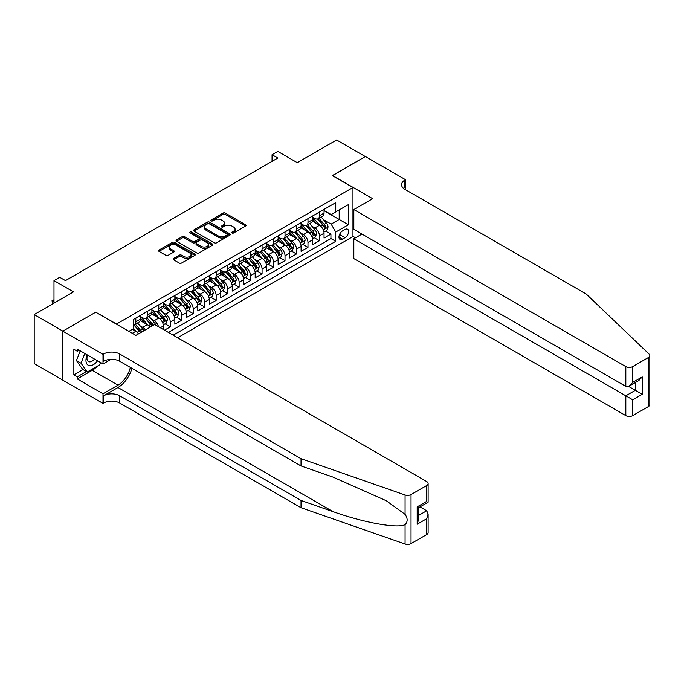 <?xml version="1.0" encoding="UTF-8"?>
<svg xmlns="http://www.w3.org/2000/svg" width="684" height="684" viewBox="0 0 684 684"><rect width="100%" height="100%" fill="white"/><g stroke="black" fill="none" stroke-linecap="round" stroke-linejoin="round"><path stroke-width="1.03" d="M232.03 232.996A1.111 0.641 0 0 0 233.612 232.996L245.582 226.088A1.59 0.923 0 0 0 246.043 225.438A1.59 0.923 0 0 0 245.582 224.779L225.301 213.075A1.59 0.923 0 0 0 223.052 213.075L211.082 219.983A1.111 0.641 0 0 0 210.749 220.445A1.111 0.641 0 0 0 211.082 220.898A1.111 0.641 0 0 0 212.656 220.898L214.203 220A5.096 2.941 0 0 1 221.419 220L223.104 220.975A5.096 2.941 0 0 1 224.6 223.061A5.096 2.941 0 0 1 223.104 225.139L221.556 226.036A1.111 0.641 0 0 0 221.231 226.489A1.111 0.641 0 0 0 221.556 226.943A1.111 0.641 0 0 0 223.129 226.943L224.685 226.053A5.096 2.941 0 0 1 231.893 226.053L233.577 227.028A5.096 2.941 0 0 1 235.074 229.106A5.096 2.941 0 0 1 233.577 231.192L232.03 232.081A1.111 0.641 0 0 0 231.705 232.543A1.111 0.641 0 0 0 232.03 232.996L232.03 232.081M173.591 258.475A1.59 0.923 0 0 0 173.129 259.125A1.59 0.923 0 0 0 173.591 259.775L179.285 263.058A1.59 0.923 0 0 0 181.534 263.058L194.829 255.38A1.59 0.923 0 0 0 195.299 254.73A1.59 0.923 0 0 0 194.829 254.08L174.548 242.375A1.59 0.923 0 0 0 172.3 242.375L159.004 250.053A1.59 0.923 0 0 0 158.543 250.703A1.59 0.923 0 0 0 159.004 251.353L165.879 255.32A1.59 0.923 0 0 0 168.127 255.32L173.822 252.037A1.59 0.923 0 0 0 174.283 251.387A1.59 0.923 0 0 0 173.822 250.737L170.41 248.762A4.258 2.462 0 0 1 169.162 247.027A4.258 2.462 0 0 1 171.795 244.752A4.258 2.462 0 0 1 176.438 245.291L189.784 252.994A4.258 2.462 0 0 1 191.033 254.73A4.258 2.462 0 0 1 188.408 257.004A4.258 2.462 0 0 1 183.765 256.474L181.534 255.192A1.59 0.923 0 0 0 179.285 255.192L173.591 258.475L173.591 259.775L179.285 256.517L179.285 255.192M95.888 312.289L116.545 324.019L352.961 187.519L332.304 175.591L365.299 156.542L336.613 139.981L297.301 162.672L277.789 151.412L272.052 154.721L277.789 158.038L65.476 280.62L59.739 277.302L53.993 280.62L53.993 303.14M95.888 312.092L62.894 331.142L34.2 314.572L73.504 291.88L53.993 280.62M214.314 242.829A1.59 0.923 0 0 0 216.572 242.829L229.867 235.159A1.59 0.923 0 0 0 230.328 234.509A1.59 0.923 0 0 0 229.867 233.86L209.586 222.146A1.59 0.923 0 0 0 207.338 222.146L194.042 229.824A1.59 0.923 0 0 0 193.572 230.474A1.59 0.923 0 0 0 194.042 231.124L214.314 242.829M190.597 233.235A1.111 0.641 0 0 1 191.734 233.389L191.734 232.064L212.348 243.966A1.59 0.923 0 0 1 212.81 244.624A1.59 0.923 0 0 1 212.348 245.274L199.053 252.943A1.59 0.923 0 0 1 196.804 252.943L176.523 241.238L176.523 239.939A1.59 0.923 0 0 0 176.053 240.588A1.59 0.923 0 0 0 176.523 241.238M176.523 239.939L182.209 236.655A1.59 0.923 0 0 1 184.466 236.655L192.691 241.401A1.59 0.923 0 0 0 194.94 241.401L198.719 239.22A1.59 0.923 0 0 0 199.181 238.571A1.59 0.923 0 0 0 198.719 237.921L190.152 232.979A1.111 0.641 0 0 1 189.827 232.526A1.111 0.641 0 0 1 190.52 231.927A1.111 0.641 0 0 1 191.734 232.064M62.834 380.142L34.2 363.606L34.2 314.572M164.519 330.175L170.256 326.867L165.032 323.848M162.783 312.417L165.665 314.076A6.489 3.745 60 0 1 170.256 322.027L174.847 319.377L174.847 324.216L181.73 320.24L176.515 317.222M174.258 305.791L177.139 307.449A6.489 3.745 60 0 1 181.73 315.401L186.322 312.75L186.322 317.59L193.213 313.614L187.989 310.596M185.74 299.164L188.622 300.823A6.489 3.745 60 0 1 193.213 308.775L197.796 306.124L197.796 310.964L204.687 306.988L199.463 303.97M197.214 292.538L200.096 294.197A6.489 3.745 60 0 1 204.687 302.148L209.278 299.498L209.278 304.337L216.161 300.361L210.937 297.343M208.688 285.912L211.57 287.571A6.489 3.745 60 0 1 216.161 295.522L220.752 292.872L220.752 297.711L227.635 293.735L222.42 290.717M220.171 279.286L223.052 280.944A6.489 3.745 60 0 1 227.635 288.896L232.227 286.245L232.227 291.085L239.118 287.109L233.894 284.099M231.645 272.659L234.526 274.318A6.489 3.745 60 0 1 239.118 282.27L243.709 279.619L243.709 284.458L250.592 280.483L245.368 277.473M243.119 266.033L246.001 267.692A6.489 3.745 60 0 1 250.592 275.643L255.183 272.993L255.183 277.832L262.066 273.856L256.851 270.847M254.593 259.407L257.475 261.066A6.489 3.745 60 0 1 262.066 269.017L266.657 266.367L266.657 271.206L273.549 267.23L268.325 264.221M266.076 252.781L268.957 254.448A6.489 3.745 60 0 1 273.549 262.391L278.14 259.74L278.14 264.58L285.023 260.604L279.799 257.594M277.55 246.154L280.431 247.822A6.489 3.745 60 0 1 285.023 255.773L289.614 253.123L289.614 257.953L296.497 253.978L291.281 250.968M289.024 239.528L291.906 241.196A6.489 3.745 60 0 1 296.497 249.147L301.088 246.496L301.088 251.327L307.98 247.352L302.756 244.342M300.507 232.902L303.388 234.569A6.489 3.745 60 0 1 307.98 242.521L312.562 239.87L312.562 244.701L319.454 240.725L319.454 235.894A6.489 3.745 -120 0 0 314.862 227.943L311.981 226.276M314.23 237.716L319.454 240.725M138.51 333.86A6.489 3.745 -120 0 0 135.825 331.304L132.38 329.32M149.993 327.234A6.489 3.745 -120 0 0 147.299 324.678L140.203 320.582M145.401 329.885A6.489 3.745 60 0 0 142.708 327.328L139.827 325.669M163.373 329.517L163.373 326.003A6.489 3.745 -120 0 0 158.782 318.051L151.686 313.956M158.508 326.713A6.489 3.745 60 0 0 154.191 320.702L151.309 319.043M174.847 319.377A6.489 3.745 -120 0 0 170.256 311.425L163.16 307.33M186.322 312.75A6.489 3.745 -120 0 0 181.73 304.799L174.634 300.703M197.796 306.124A6.489 3.745 -120 0 0 193.213 298.173L186.108 294.077M209.278 299.498A6.489 3.745 -120 0 0 204.687 291.546L197.59 287.451M220.752 292.872A6.489 3.745 -120 0 0 216.161 284.92L209.065 280.825M232.227 286.245A6.489 3.745 -120 0 0 227.635 278.294L220.539 274.198M243.709 279.619A6.489 3.745 -120 0 0 239.118 271.668L232.021 267.572M255.183 272.993A6.489 3.745 -120 0 0 250.592 265.041L243.495 260.946M266.657 266.367A6.489 3.745 -120 0 0 262.066 258.415L254.97 254.32M278.14 259.74A6.489 3.745 -120 0 0 273.549 251.797L266.452 247.693M289.614 253.123A6.489 3.745 -120 0 0 285.023 245.171L277.926 241.067M301.088 246.496A6.489 3.745 -120 0 0 296.497 238.545L289.4 234.441M312.562 239.87A6.489 3.745 -120 0 0 307.98 231.919L300.874 227.815M345.044 229.465L342.522 230.918A5.027 2.907 120 0 0 339.23 235.356A5.027 2.907 120 0 0 340.008 239.391A5.027 2.907 120 0 0 342.522 239.135L345.044 237.681A5.027 2.907 120 0 0 348.336 233.244A5.027 2.907 120 0 0 347.558 229.217A5.027 2.907 120 0 0 345.044 229.465M177.66 337.768L352.961 236.553L352.961 187.519M173.18 335.186L335.75 241.324L335.75 232.047L331.159 224.096L323.455 219.649M128.883 331.338L133.756 328.525L133.756 319.248L335.75 202.626L335.75 211.903L348.37 204.619L348.37 224.762L335.75 232.047M140.417 316.461L142.708 317.786A6.489 3.745 60 0 0 145.957 318.111L150.548 315.461A6.489 3.745 -120 0 0 151.891 312.485L151.891 308.775M151.891 309.835L154.191 311.16A6.489 3.745 60 0 0 157.431 311.485L162.023 308.835A6.489 3.745 -120 0 0 163.373 305.859L163.373 302.148M163.373 303.209L165.665 304.534A6.489 3.745 60 0 0 168.914 304.859L173.505 302.208A6.489 3.745 -120 0 0 174.847 299.233L174.847 295.522M174.847 296.582L177.139 297.908A6.489 3.745 60 0 0 180.388 298.233L184.979 295.582A6.489 3.745 -120 0 0 186.322 292.607L186.322 288.896M186.322 289.956L188.622 291.281A6.489 3.745 60 0 0 191.862 291.606L196.453 288.956A6.489 3.745 -120 0 0 197.796 285.98L197.796 282.27M197.796 283.33L200.096 284.655A6.489 3.745 60 0 0 203.345 284.98L207.936 282.33A6.489 3.745 -120 0 0 209.278 279.354L209.278 275.643M209.278 276.704L211.57 278.029A6.489 3.745 60 0 0 214.819 278.354L219.41 275.703A6.489 3.745 -120 0 0 220.752 272.728L220.752 269.017M220.752 270.077L223.052 271.403A6.489 3.745 60 0 0 226.293 271.728L230.884 269.077A6.489 3.745 -120 0 0 232.227 266.102L232.227 262.391M232.227 263.451L234.526 264.776A6.489 3.745 60 0 0 237.776 265.101L242.358 262.451A6.489 3.745 -120 0 0 243.709 259.475L243.709 255.765M243.709 256.825L246.001 258.15A6.489 3.745 60 0 0 249.25 258.475L253.841 255.825A6.489 3.745 -120 0 0 255.183 252.849L255.183 249.138M255.183 250.207L257.475 251.532A6.489 3.745 60 0 0 260.724 251.849L265.315 249.198A6.489 3.745 -120 0 0 266.657 246.231L266.657 242.521M266.657 243.581L268.957 244.906A6.489 3.745 60 0 0 272.198 245.223L276.789 242.572A6.489 3.745 -120 0 0 278.14 239.605L278.14 235.894M278.14 236.955L280.431 238.28A6.489 3.745 60 0 0 283.68 238.596L288.272 235.946A6.489 3.745 -120 0 0 289.614 232.979L289.614 229.268M289.614 230.328L291.906 231.654A6.489 3.745 60 0 0 295.155 231.97L299.746 229.32A6.489 3.745 -120 0 0 301.088 226.353L301.088 222.642M301.088 223.702L303.388 225.027A6.489 3.745 60 0 0 306.629 225.344L311.22 222.693A6.489 3.745 -120 0 0 312.562 219.726L312.562 216.016M168.367 332.398L330.928 238.545L330.928 234.099L324.045 238.075L324.045 233.244A6.489 3.745 -120 0 0 319.454 225.292L312.357 221.188M312.562 217.076L314.862 218.401A6.489 3.745 -120 0 0 318.111 218.718A6.489 3.745 -120 0 0 319.454 215.751L319.454 212.04M318.111 218.718L322.703 216.067A6.489 3.745 -120 0 0 324.045 213.1L324.045 209.389M135.825 318.051L135.825 321.762A6.489 3.745 60 0 1 134.483 324.738A6.489 3.745 60 0 1 133.756 324.994M134.483 324.738L139.074 322.087A6.489 3.745 -120 0 0 140.417 319.112L140.417 315.401M147.299 311.425L147.299 315.136A6.489 3.745 60 0 1 145.957 318.111M158.782 304.799L158.782 308.51A6.489 3.745 60 0 1 157.431 311.485M170.256 298.173L170.256 301.883A6.489 3.745 60 0 1 168.914 304.859M181.73 291.546L181.73 295.257A6.489 3.745 60 0 1 180.388 298.233M193.213 284.92L193.213 288.631A6.489 3.745 60 0 1 191.862 291.606M204.687 278.294L204.687 282.005A6.489 3.745 60 0 1 203.345 284.98M216.161 271.668L216.161 275.378A6.489 3.745 60 0 1 214.819 278.354M227.635 265.041L227.635 268.752A6.489 3.745 60 0 1 226.293 271.728M239.118 258.415L239.118 262.126A6.489 3.745 60 0 1 237.776 265.101M250.592 251.789L250.592 255.5A6.489 3.745 60 0 1 249.25 258.475M262.066 245.171L262.066 248.882A6.489 3.745 60 0 1 260.724 251.849M273.549 238.545L273.549 242.256A6.489 3.745 60 0 1 272.198 245.223M285.023 231.919L285.023 235.629A6.489 3.745 60 0 1 283.68 238.596M296.497 225.292L296.497 229.003A6.489 3.745 60 0 1 295.155 231.97M307.98 218.666L307.98 222.377A6.489 3.745 60 0 1 306.629 225.344M307.98 242.521L307.98 247.352M296.497 249.147L296.497 253.978M285.023 255.773L285.023 260.604M273.549 262.391L273.549 267.23M262.066 269.017L262.066 273.856M250.592 275.643L250.592 280.483M239.118 282.27L239.118 287.109M227.635 288.896L227.635 293.735M216.161 295.522L216.161 300.361M204.687 302.148L204.687 306.988M193.213 308.775L193.213 313.614M181.73 315.401L181.73 320.24M170.256 322.027L170.256 326.867M331.159 224.096L339.196 219.461L339.196 209.92L348.37 204.619M324.045 210.715L348.37 224.762M324.045 210.45L331.159 214.554L335.75 211.903M272.052 154.721L272.052 161.347M325.704 231.089L330.928 234.099M330.928 238.545L335.75 241.324M232.474 233.15L233.577 232.517A5.096 2.941 0 0 0 235.074 230.431L235.074 229.106M224.6 223.061L224.6 224.386A5.096 2.941 0 0 1 223.104 226.464L222.001 227.105M245.556 226.096L225.301 214.4A1.59 0.923 0 0 0 223.052 214.4L211.527 221.052M229.841 235.168L209.586 223.471A1.59 0.923 0 0 0 207.338 223.471L194.059 231.141M227.045 234.963A1.111 0.641 0 0 0 227.37 234.509A1.111 0.641 0 0 0 227.045 234.048L209.253 223.779A1.111 0.641 0 0 0 207.671 223.779L206.038 224.72A5.096 2.941 0 0 0 204.542 226.797A5.096 2.941 0 0 0 206.038 228.883L218.205 235.903A5.096 2.941 0 0 0 225.412 235.903L227.045 234.963L227.045 236.288A1.111 0.641 0 0 0 227.37 235.835L227.37 234.509M204.542 226.797L204.542 228.123A5.096 2.941 0 0 0 206.038 230.209L206.038 228.883M227.045 236.288L225.412 237.228A5.096 2.941 0 0 1 218.205 237.228L206.038 230.209M176.549 241.247L182.209 237.981L182.209 236.655M199.181 238.571L199.181 239.896A1.59 0.923 0 0 1 198.719 240.546L194.94 242.726A1.59 0.923 0 0 1 192.691 242.726L184.466 237.981A1.59 0.923 0 0 0 182.209 237.981M191.734 233.389L212.322 245.282M201.224 246.326A4.258 2.462 0 0 0 205.867 246.864A4.258 2.462 0 0 0 208.5 244.59A4.258 2.462 0 0 0 207.252 242.846L202.549 240.135A1.59 0.923 0 0 0 200.292 240.135L196.522 242.307A1.59 0.923 0 0 0 196.052 242.965A1.59 0.923 0 0 0 196.522 243.615L201.224 246.326L201.224 247.651A4.258 2.462 0 0 0 205.867 248.189A4.258 2.462 0 0 0 208.5 245.915L208.5 244.59M196.052 242.965L196.052 244.291A1.59 0.923 0 0 0 196.522 244.94L196.522 243.615M201.224 247.651L196.522 244.94M191.033 254.73L191.033 256.055A4.258 2.462 0 0 1 188.408 258.33A4.258 2.462 0 0 1 183.765 257.8L181.534 256.517A1.59 0.923 0 0 0 179.285 256.517M169.162 247.027L169.162 248.352A4.258 2.462 0 0 0 170.41 250.088L170.41 248.762M173.796 252.045L170.41 250.088M194.829 254.08L194.829 255.38L174.548 243.701A1.59 0.923 0 0 0 172.3 243.701L159.03 251.361M323.951 232.107L326.909 230.388L328.063 227.079A4.301 2.479 -120 0 0 326.388 223.044L321.138 216.965M320.086 225.711L313.87 218.512A12.415 7.165 -120 0 0 312.562 217.144M316.683 223.685L313.204 219.658A10.303 5.951 -120 0 0 312.562 218.966M317.521 218.957L322.831 225.096A4.301 2.479 60 0 1 324.361 228.054C325.003 228.918 325.464 228.653 325.738 227.259A4.301 2.479 -120 0 0 324.207 224.301L318.958 218.23M317.838 218.854L323.532 225.455A2.189 1.265 60 0 1 324.088 226.31L325.738 227.259M324.361 228.054L324.669 228.567M87.21 354.859A10.551 6.088 120 0 0 89.69 365.666A10.551 6.088 120 0 0 97.555 360.827M87.569 355.056A7.225 4.172 120 0 0 88.45 361.528A7.225 4.172 120 0 0 89.51 361.853A7.225 4.172 120 0 0 94.486 359.057M100.522 362.537L99.616 364.871L87.227 372.019L82.636 369.369L76.437 360.553L80.216 350.815M87.227 372.019L81.028 363.204L84.807 353.466M76.437 360.553L81.028 363.204M361.973 234.065L353.825 238.776L353.825 258.586L625.826 415.624L625.826 395.805L635.351 390.308L635.351 382.544M353.825 238.776L632.709 399.781L632.709 415.624L648.372 406.578L648.372 357.544A4.865 2.813 0 0 0 649.8 355.552A4.865 2.813 0 0 0 649.099 354.098L586.231 294.034L404.894 189.34A11.363 6.558 180 0 1 401.568 184.706A11.363 6.558 180 0 1 404.894 180.063L405.526 179.704L365.359 156.508L332.475 175.694M332.475 175.497L372.643 198.685L353.825 209.552L625.826 366.59A4.865 2.813 0 0 0 632.709 366.59L648.372 357.544M405.526 179.704L405.184 189.511M352.961 236.356L355.492 237.81M353.825 209.552L353.825 229.362L625.826 386.4L625.826 366.59M649.8 355.552L649.8 404.586A4.865 2.813 180 0 1 648.372 406.578M632.709 415.624A4.865 2.813 180 0 1 625.826 415.624M403.466 188.331A11.363 6.558 180 0 1 404.894 187.322L404.894 180.063M628.579 386.4L642.233 394.283L632.709 399.781M632.709 366.59L632.709 382.424L629.263 386.058L625.826 386.4M632.709 382.424L642.233 376.927L638.788 380.56L629.263 386.058M426.705 534.555L426.705 518.72L428.124 513.923L428.124 532.571A4.865 2.813 180 0 1 426.705 534.555L411.033 543.6A4.865 2.813 180 0 1 405.073 544.019L301.028 507.725L301.028 500.466L119.7 395.779A11.363 6.558 -0 0 0 103.635 395.779L117.981 387.495A21.144 12.209 120 0 0 131.944 368.325M301.028 500.466L332.937 511.598C363.426 522.585 397.489 528.741 405.073 524.628C407.835 521.798 407.835 518.386 405.073 514.377L386.357 500.765L332.937 477.073L301.028 465.949L119.7 361.255A11.363 6.558 -0 0 0 103.635 361.255L103.635 353.996L103.002 354.363L62.834 331.176L95.717 312.186L135.885 335.382L154.704 324.515L426.705 481.553A4.865 2.813 -0 0 1 428.124 483.537A4.865 2.813 -0 0 1 426.705 485.529L411.033 494.566L411.033 543.6M301.028 507.725L119.7 403.03A11.363 6.558 -0 0 0 103.635 403.03L103.002 403.398L62.834 380.201L62.834 331.176M301.028 465.949L301.028 458.69L119.7 353.996A11.363 6.558 -0 0 0 103.635 353.996M405.073 514.377L405.073 494.985L301.028 458.69M97.333 366.188A18.263 10.542 -60 0 1 92.272 370.3L77.292 378.945L77.292 376.824L86.423 371.557M79.13 350.191L77.292 351.251L73.855 349.259L73.855 374.841L77.292 376.824M77.292 351.251L77.292 349.131L103.002 363.974L103.002 354.363M103.002 403.398L103.002 393.787L117.981 385.143A18.263 10.542 120 0 0 130.345 367.393M77.292 378.945L103.002 393.787M419.976 506.887L426.705 510.768L428.124 513.923M111.013 359.348L103.002 363.974M405.073 494.985A4.865 2.813 -0 0 0 411.033 494.566M73.855 374.841L82.978 369.565M426.705 518.72L417.18 524.218L418.599 519.421L418.599 507.682L428.124 502.184L428.124 483.537M417.18 524.218L417.18 506.861C419.036 507.93 419.036 507.93 417.18 506.861L426.705 501.363C428.56 502.432 428.56 502.432 426.705 501.363L426.705 485.529M312.468 238.733L315.435 237.015L316.581 233.706A4.301 2.479 -120 0 0 314.905 229.662L309.664 223.591M308.612 232.338L302.396 225.139A12.415 7.165 -120 0 0 301.088 223.771M305.201 230.311L301.721 226.284A10.303 5.951 -120 0 0 301.088 225.592M306.047 225.583L311.348 231.722A4.301 2.479 60 0 1 312.887 234.68C313.529 235.544 313.99 235.279 314.264 233.885A4.301 2.479 -120 0 0 312.725 230.927L307.484 224.856M306.355 225.481L312.058 232.081A2.189 1.265 60 0 1 312.614 232.936L314.264 233.885M312.887 234.68L313.195 235.193M300.994 245.359L303.961 243.641L305.107 240.332A4.301 2.479 -120 0 0 303.431 236.288L298.19 230.217M297.138 238.964L290.922 231.765A12.415 7.165 -120 0 0 289.614 230.397M293.727 236.938L290.247 232.911A10.303 5.951 -120 0 0 289.614 232.218M294.573 232.201L299.874 238.348A4.301 2.479 60 0 1 301.405 241.307C302.054 242.17 302.516 241.905 302.781 240.512A4.301 2.479 -120 0 0 301.251 237.553L296.01 231.483M294.881 232.107L300.584 238.699A2.189 1.265 60 0 1 301.131 239.562L302.781 240.512M301.405 241.307L301.721 241.82M289.52 251.986L292.478 250.267L293.633 246.958A4.301 2.479 -120 0 0 291.957 242.914L286.707 236.844M285.664 245.59L279.44 238.391A12.415 7.165 -120 0 0 278.14 237.023M282.253 243.564L278.773 239.537A10.303 5.951 -120 0 0 278.14 238.844M283.091 238.827L288.4 244.975A4.301 2.479 60 0 1 289.93 247.933C290.58 248.796 291.033 248.531 291.307 247.138A4.301 2.479 -120 0 0 289.777 244.179L284.527 238.109M283.407 238.733L289.101 245.325A2.189 1.265 60 0 1 289.657 246.189L291.307 247.138M289.93 247.933L290.247 248.446M278.037 258.612L281.004 256.893L282.15 253.584A4.301 2.479 -120 0 0 280.474 249.54L275.233 243.47M274.181 252.216L267.966 245.009A12.415 7.165 -120 0 0 266.657 243.649M270.77 250.19L267.299 246.163A10.303 5.951 -120 0 0 266.657 245.471M271.616 245.453L276.917 251.601A4.301 2.479 60 0 1 278.456 254.559C279.098 255.423 279.559 255.158 279.833 253.764A4.301 2.479 -120 0 0 278.294 250.806L273.053 244.735M271.924 245.359L277.627 251.951A2.189 1.265 60 0 1 278.183 252.815L279.833 253.764M278.456 254.559L278.764 255.072M266.563 265.23L269.53 263.52L270.676 260.211A4.301 2.479 -120 0 0 269 256.167L263.759 250.096M262.707 258.843L256.491 251.635A12.415 7.165 -120 0 0 255.183 250.276M259.296 256.816L255.816 252.789A10.303 5.951 -120 0 0 255.183 252.097M260.142 252.08L265.443 258.227A4.301 2.479 60 0 1 266.974 261.185C267.624 262.049 268.085 261.784 268.35 260.39A4.301 2.479 -120 0 0 266.82 257.432L261.579 251.361M260.45 251.986L266.153 258.578A2.189 1.265 60 0 1 266.7 259.441L268.35 260.39M266.974 261.185L267.29 261.698M255.089 271.856L258.056 270.146L259.202 266.837A4.301 2.479 -120 0 0 257.526 262.793L252.285 256.722M251.233 265.469L245.009 258.261A12.415 7.165 -120 0 0 243.709 256.902M247.822 263.443L244.342 259.416A10.303 5.951 -120 0 0 243.709 258.723M248.66 258.706L253.969 264.853A4.301 2.479 60 0 1 255.5 267.812C256.149 268.675 256.603 268.41 256.876 267.017A4.301 2.479 -120 0 0 255.346 264.058L250.105 257.988M248.976 258.612L254.67 265.204A2.189 1.265 60 0 1 255.226 266.067L256.876 267.017M255.5 267.812L255.816 268.325M243.607 278.482L246.573 276.772L247.719 273.463A4.301 2.479 -120 0 0 246.052 269.419L240.802 263.349M239.751 272.095L233.535 264.888A12.415 7.165 -120 0 0 232.227 263.528M236.339 270.069L232.868 266.042A10.303 5.951 -120 0 0 232.227 265.349M237.186 265.332L242.487 271.48A4.301 2.479 60 0 1 244.026 274.438C244.667 275.301 245.128 275.036 245.402 273.643A4.301 2.479 -120 0 0 243.872 270.684L238.622 264.605M237.502 265.238L243.196 271.83A2.189 1.265 60 0 1 243.752 272.694L245.402 273.643M244.026 274.438L244.333 274.951M232.132 285.108L235.099 283.398L236.245 280.089A4.301 2.479 -120 0 0 234.569 276.045L229.328 269.975M228.276 278.713L222.061 271.514A12.415 7.165 -120 0 0 220.752 270.154M224.865 276.695L221.385 272.668A10.303 5.951 -120 0 0 220.752 271.976M225.711 271.958L231.012 278.106A4.301 2.479 60 0 1 232.543 281.064C233.193 281.928 233.654 281.663 233.928 280.269A4.301 2.479 -120 0 0 232.389 277.311L227.148 271.232M226.019 271.864L231.722 278.456A2.189 1.265 60 0 1 232.269 279.32L233.928 280.269M232.543 281.064L232.859 281.577M220.658 291.735L223.625 290.025L224.771 286.716A4.301 2.479 -120 0 0 223.095 282.672L217.854 276.601M216.802 285.339L210.578 278.14A12.415 7.165 -120 0 0 209.278 276.781M213.391 283.321L209.911 279.294A10.303 5.951 -120 0 0 209.278 278.602M214.229 278.585L219.538 284.724A4.301 2.479 60 0 1 221.069 287.69C221.719 288.554 222.172 288.289 222.445 286.895A4.301 2.479 -120 0 0 220.915 283.928L215.674 277.858M214.545 278.491L220.248 285.083A2.189 1.265 60 0 1 220.795 285.946L222.445 286.895M221.069 287.69L221.385 288.203M209.184 298.361L212.143 296.651L213.297 293.342A4.301 2.479 -120 0 0 211.621 289.298L206.371 283.227M205.32 291.965L199.104 284.766A12.415 7.165 -120 0 0 197.796 283.407M201.917 289.948L198.437 285.921A10.303 5.951 -120 0 0 197.796 285.228M202.755 285.211L208.064 291.35A4.301 2.479 60 0 1 209.595 294.317C210.236 295.18 210.698 294.915 210.971 293.522A4.301 2.479 -120 0 0 209.441 290.555L204.191 284.484M203.071 285.117L208.765 291.709A2.189 1.265 60 0 1 209.321 292.564L210.971 293.522M209.595 294.317L209.903 294.83M197.702 304.987L200.668 303.277L201.814 299.968A4.301 2.479 -120 0 0 200.138 295.924L194.897 289.854M193.846 298.592L187.63 291.393A12.415 7.165 -120 0 0 186.322 290.033M190.434 296.574L186.954 292.547A10.303 5.951 -120 0 0 186.322 291.854M191.281 291.837L196.582 297.976A4.301 2.479 60 0 1 198.121 300.943C198.762 301.806 199.224 301.541 199.497 300.148A4.301 2.479 -120 0 0 197.958 297.181L192.717 291.11M191.588 291.735L197.291 298.335A2.189 1.265 60 0 1 197.847 299.19L199.497 300.148M198.121 300.943L198.428 301.456M186.228 311.613L189.194 309.903L190.34 306.586A4.301 2.479 -120 0 0 188.664 302.55L183.423 296.48M182.371 305.218L176.156 298.019A12.415 7.165 -120 0 0 174.847 296.659M178.96 303.2L175.48 299.173A10.303 5.951 -120 0 0 174.847 298.481M179.806 298.463L185.107 304.602A4.301 2.479 60 0 1 186.638 307.569C187.288 308.433 187.749 308.168 188.014 306.774A4.301 2.479 -120 0 0 186.484 303.807L181.243 297.737M180.114 298.361L185.817 304.961A2.189 1.265 60 0 1 186.364 305.816L188.014 306.774M186.638 307.569L186.954 308.082M174.753 318.24L177.712 316.53L178.866 313.212A4.301 2.479 -120 0 0 177.19 309.177L171.94 303.106M170.897 311.844L164.673 304.645A12.415 7.165 -120 0 0 163.373 303.286M167.486 309.826L164.006 305.799A10.303 5.951 -120 0 0 163.373 305.107M168.324 305.09L173.633 311.229A4.301 2.479 60 0 1 175.164 314.195C175.814 315.059 176.267 314.794 176.54 313.4A4.301 2.479 -120 0 0 175.01 310.433L169.76 304.363M168.64 304.987L174.334 311.588A2.189 1.265 60 0 1 174.89 312.443L176.54 313.4M175.164 314.195L175.48 314.708M163.271 324.866L166.238 323.156L167.383 319.838A4.301 2.479 -120 0 0 165.708 315.803L160.466 309.732M159.415 318.47L153.199 311.271A12.415 7.165 -120 0 0 151.891 309.912M156.003 316.453L152.532 312.426A10.303 5.951 -120 0 0 151.891 311.733M156.85 311.716L162.151 317.855A4.301 2.479 60 0 1 163.69 320.822C164.331 321.685 164.793 321.42 165.066 320.026A4.301 2.479 -120 0 0 163.527 317.06L158.286 310.989M157.158 311.613L162.86 318.214A2.189 1.265 60 0 1 163.416 319.069L165.066 320.026M163.69 320.822L163.998 321.335M155.687 325.08A4.301 2.479 -120 0 0 154.233 322.429L148.992 316.359M147.941 325.097L141.725 317.898A12.415 7.165 -120 0 0 140.417 316.538M144.529 323.079L141.049 319.052A10.303 5.951 -120 0 0 140.417 318.359M153.156 325.404A4.301 2.479 -120 0 0 152.053 323.686L146.812 317.615M145.683 318.24L151.386 324.84A2.189 1.265 60 0 1 151.933 325.695L152.293 325.909M145.376 318.342L150.677 324.481A4.301 2.479 60 0 1 151.78 326.2M143.862 330.774A4.301 2.479 -120 0 0 142.759 329.055L137.518 322.985M136.467 331.723L133.722 328.542M133.055 329.705L132.611 329.192M141.682 332.031A4.301 2.479 -120 0 0 140.579 330.312L135.338 324.242M134.209 324.866L139.904 331.466A2.189 1.265 60 0 1 140.459 332.321L140.819 332.535M133.893 324.968L139.203 331.107A4.301 2.479 60 0 1 140.297 332.826M53.993 300.293L52.677 301.054L53.993 301.824M52.565 303.97L52.044 300.695L53.993 299.814M52.044 300.695L52.677 301.054L52.677 303.91M132.328 333.322L135.825 331.304M142.708 327.328L147.299 324.678M154.191 320.702L158.782 318.051M165.665 314.076L170.256 311.425M177.139 307.449L181.73 304.799M188.622 300.823L193.213 298.173M200.096 294.197L204.687 291.546M211.57 287.571L216.161 284.92M223.052 280.944L227.635 278.294M234.526 274.318L239.118 271.668M246.001 267.692L250.592 265.041M257.475 261.066L262.066 258.415M268.957 254.448L273.549 251.797M280.431 247.822L285.023 245.171M291.906 241.196L296.497 238.545M303.388 234.569L307.98 231.919M314.862 227.943L319.454 225.292M319.454 215.751L324.045 213.1M135.825 321.762L140.417 319.112M147.299 315.136L151.891 312.485M158.782 308.51L163.373 305.859M170.256 301.883L174.847 299.233M181.73 295.257L186.322 292.607M193.213 288.631L197.796 285.98M204.687 282.005L209.278 279.354M216.161 275.378L220.752 272.728M227.635 268.752L232.227 266.102M239.118 262.126L243.709 259.475M250.592 255.5L255.183 252.849M262.066 248.882L266.657 246.231M273.549 242.256L278.14 239.605M285.023 235.629L289.614 232.979M296.497 229.003L301.088 226.353M307.98 222.377L312.562 219.726M319.454 235.894L324.045 233.244M160.33 327.764L163.373 326.003M339.546 234.501L345.044 237.681M338.965 237.083L342.522 239.135M233.577 232.517L233.577 231.192M221.556 226.943L221.556 226.036M223.104 226.464L223.104 225.139M211.082 220.898L211.082 219.983M223.052 214.4L223.052 213.075M225.301 214.4L225.301 213.075M245.582 226.088L245.582 224.779M194.042 231.124L194.042 229.824M207.338 223.471L207.338 222.146M209.586 223.471L209.586 222.146M229.867 235.159L229.867 233.86M218.205 237.228L218.205 235.903M225.412 237.228L225.412 235.903M184.466 237.981L184.466 236.655M192.691 242.726L192.691 241.401M194.94 242.726L194.94 241.401M198.719 240.546L198.719 239.22M212.348 245.274L212.348 243.966M181.534 256.517L181.534 255.192M183.765 257.8L183.765 256.474M173.822 252.037L173.822 250.737M159.004 251.353L159.004 250.053M172.3 243.701L172.3 242.375M174.548 243.701L174.548 242.375M323.293 229.901L328.029 227.165M313.87 218.512L314.46 218.17M324.207 224.301L326.388 223.044M320.779 226.276L322.831 225.096M642.233 376.927L642.233 394.283M332.937 511.598L117.981 387.495M119.7 361.255L119.7 353.996M119.7 395.779L119.7 403.03M405.073 544.019L405.073 524.628M103.635 395.779L103.635 403.03M92.272 370.3L117.981 385.143M418.599 515.445L426.705 510.768M311.81 236.527L316.555 233.791M302.396 225.139L302.986 224.797M312.725 230.927L314.905 229.662M309.296 232.902L311.348 231.722M300.336 243.153L305.081 240.417M290.922 231.765L291.512 231.423M301.251 237.553L303.431 236.288M297.822 239.528L299.874 238.348M288.862 249.78L293.598 247.035M279.44 238.391L280.03 238.049M289.777 244.179L291.957 242.914M286.348 246.154L288.4 244.975M277.388 256.406L282.124 253.661M267.966 245.009L268.555 244.675M278.294 250.806L280.474 249.54M274.865 252.781L276.917 251.601M265.905 263.032L270.65 260.288M256.491 251.635L257.081 251.302M266.82 257.432L269 256.167M263.391 259.407L265.443 258.227M254.431 269.658L259.168 266.914M245.009 258.261L245.599 257.928M255.346 264.058L257.526 262.793M251.917 266.033L253.969 264.853M242.957 276.276L247.693 273.54M233.535 264.888L234.125 264.546M243.872 270.684L246.052 269.419M240.443 272.659L242.487 271.48M231.474 282.902L236.219 280.166M222.061 271.514L222.651 271.172M232.389 277.311L234.569 276.045M228.96 279.286L231.012 278.106M220 289.529L224.745 286.793M210.578 278.14L211.176 277.798M220.915 283.928L223.095 282.672M217.486 285.912L219.538 284.724M208.526 296.155L213.263 293.419M199.104 284.766L199.694 284.424M209.441 290.555L211.621 289.298M206.012 292.538L208.064 291.35M197.043 302.781L201.789 300.045M187.63 291.393L188.22 291.051M197.958 297.181L200.138 295.924M194.53 299.164L196.582 297.976M185.569 309.407L190.314 306.671M176.156 298.019L176.746 297.677M186.484 303.807L188.664 302.55M183.055 305.791L185.107 304.602M174.095 316.034L178.832 313.298M164.673 304.645L165.263 304.303M175.01 310.433L177.19 309.177M171.581 312.417L173.633 311.229M162.621 322.66L167.358 319.924M153.199 311.271L153.789 310.929M163.527 317.06L165.708 315.803M160.099 319.043L162.151 317.855M141.725 317.898L142.315 317.556M152.053 323.686L154.233 322.429M148.625 325.669L150.677 324.481M140.579 330.312L142.759 329.055M137.151 332.296L139.203 331.107"/></g></svg>
